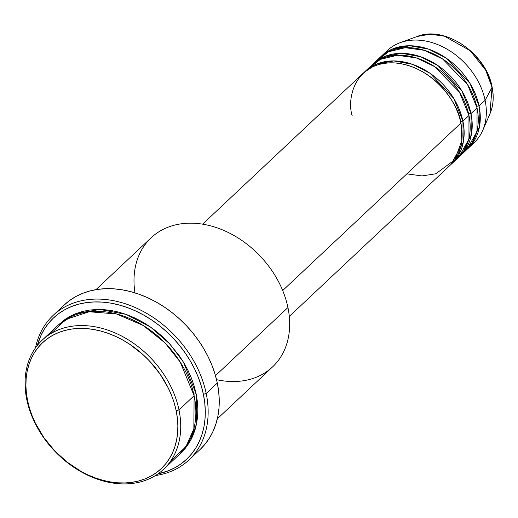 <?xml version="1.0" encoding="UTF-8"?>
<svg xmlns="http://www.w3.org/2000/svg" width="518" height="518" viewBox="0 0 518 518"><rect width="100%" height="100%" fill="white"/><g stroke="black" fill="none" stroke-linecap="round" stroke-linejoin="round"><path stroke-width="0.78" d="M384.531 53.509A63.306 47.779 46.8 0 1 400.239 42.651L417.223 36.474L430.18 34.194L444.483 36.202L470.189 50.699L485.742 70.299L492.048 87.315A2.111 0.874 -11.7 0 0 492.1 87.005A2.111 0.874 168.3 0 1 492.048 87.315A55.808 42.12 -133.2 0 0 417.223 36.474C444.638 25.071 486.389 53.568 492.1 87.011C494.088 96.84 493.369 105.782 489.944 113.843A55.808 42.12 -133.2 0 0 492.048 87.315L485.107 100.324L492.048 87.315L489.944 113.843L482.718 130.419A63.306 47.779 46.8 0 1 470.907 145.422M406.863 173.86L421.95 175.926L435.761 173.789L454.895 159.68L461.829 140.495L460.897 123.077A63.306 47.779 -133.2 0 0 419.34 70.008A63.306 47.779 -133.2 0 0 363.183 73.245L202.596 224.164M365.203 71.348A63.306 47.779 46.8 0 0 364.212 72.313L376.851 63.967L393.777 60.923L412.548 64.336L430.063 73.303L453.813 98.478L462.911 121.18A2.111 0.874 -11.7 0 0 460.094 122.002A2.111 0.874 168.3 0 1 462.911 121.18L463.267 142.405L450.88 164.536A63.306 47.779 46.8 0 0 451.91 163.61L457.957 157.919A63.306 47.779 -133.2 0 0 468.965 115.488A63.306 47.779 -133.2 0 0 427.415 62.425A63.306 47.779 -133.2 0 0 371.257 65.656L365.203 71.348A63.306 47.779 46.8 0 1 421.361 68.111A63.306 47.779 46.8 0 1 462.911 121.18L468.965 115.488L462.911 121.18A63.306 47.779 46.8 0 1 451.91 163.61M453.632 161.402L463.843 150.77L468.958 138.403L468.965 115.488L459.485 92.172L434.537 66.557L416.323 57.899L397.17 55.284L380.406 59.382L368.395 68.68M373.271 63.766A63.306 47.779 46.8 0 0 372.28 64.731L384.926 56.378L401.845 53.341L420.622 56.753L438.131 65.721L461.881 90.896L470.985 113.597A2.111 0.874 -11.7 0 0 468.66 114.083A2.111 0.874 168.3 0 1 470.985 113.597L471.335 134.822L458.948 156.954A63.306 47.779 46.8 0 0 459.978 156.022L466.032 150.337A63.306 47.779 -133.2 0 0 477.039 107.906A63.306 47.779 -133.2 0 0 435.483 54.837A63.306 47.779 -133.2 0 0 379.325 58.074L373.271 63.766A63.306 47.779 46.8 0 1 429.428 60.528A63.306 47.779 46.8 0 1 470.985 113.597L477.039 107.906L470.985 113.597A63.306 47.779 46.8 0 1 459.978 156.022M461.7 153.814L471.911 143.188L477.026 130.814L477.039 107.906L467.553 84.583L442.612 58.974L424.397 50.317L405.238 47.701L388.474 51.794L376.463 61.092M381.345 56.177A63.306 47.779 46.8 0 0 380.354 57.148L392.994 48.796L409.919 45.759L428.69 49.165L446.205 58.139L469.955 83.314L479.053 106.009A2.111 0.874 -11.7 0 0 476.728 106.494A2.111 0.874 168.3 0 1 479.053 106.009L479.409 127.24L467.022 149.365A63.306 47.779 46.8 0 0 468.045 148.439L474.099 142.748A63.306 47.779 -133.2 0 0 485.107 100.324A63.306 47.779 -133.2 0 0 443.557 47.255A63.306 47.779 -133.2 0 0 387.393 50.492L381.345 56.177A63.306 47.779 46.8 0 1 437.503 52.94A63.306 47.779 46.8 0 1 479.053 106.009L485.107 100.324L479.053 106.009A63.306 47.779 46.8 0 1 468.045 148.439M170.409 461.428L185.968 446.594L193.849 428.833L194.12 395.7L178.988 409.926A88.623 66.887 46.8 0 1 163.584 469.321A88.623 66.887 46.8 0 1 84.958 473.853A88.623 66.887 46.8 0 1 26.787 399.559L27.59 400.628A86.519 65.294 46.8 0 1 85.91 328.561A86.519 65.294 46.8 0 1 176.172 410.748L178.988 409.926A88.623 66.887 -133.2 0 0 86.525 325.731A88.623 66.887 -133.2 0 0 26.787 399.559A88.623 66.887 46.8 0 1 42.198 340.158A88.623 66.887 46.8 0 1 120.817 335.625A88.623 66.887 46.8 0 1 178.988 409.926L194.12 395.7A88.623 66.887 -133.2 0 0 135.949 321.406A88.623 66.887 -133.2 0 0 57.33 325.939L42.198 340.158M134.952 292.858A88.623 66.887 46.8 0 1 197.565 223.517A88.623 66.887 46.8 0 1 287.943 307.53A88.623 66.887 -133.2 0 0 229.765 233.236A88.623 66.887 -133.2 0 0 151.146 237.768L95.927 289.659M188.966 459.945A99.178 74.851 46.8 0 1 155.452 475.543A99.178 74.851 -133.2 0 0 206.209 393.473A99.178 74.851 46.8 0 1 188.966 459.945L200.065 449.52A99.178 74.851 -133.2 0 0 217.307 383.048L206.209 393.473L203.386 394.302A97.067 73.258 46.8 0 1 157.984 473.879L168.492 470.739L175.136 467.612L181.248 463.727L186.765 459.116L191.647 453.826L195.836 447.908L199.3 441.42L201.994 434.421L203.904 426.981L204.999 419.172L205.283 411.072L204.746 402.751L203.386 394.302L201.23 385.793L198.29 377.311L194.6 368.939L190.184 360.755L185.101 352.842L179.383 345.266L173.103 338.118L166.304 331.449L159.065 325.336L151.444 319.826L143.525 314.983L135.379 310.852L127.085 307.465L118.726 304.862L110.373 303.062L102.117 302.091L94.036 301.955L86.202 302.648L78.697 304.17L71.588 306.507L64.944 309.635L58.832 313.519L53.309 318.136L48.427 323.42L44.237 329.338L40.78 335.832L37.302 345.467A97.067 73.258 46.8 0 1 121.4 305.607A97.067 73.258 46.8 0 1 203.386 394.302L206.209 393.473A99.178 74.851 -133.2 0 0 120.034 302.182A99.178 74.851 -133.2 0 0 35.483 347.889A99.178 74.851 46.8 0 1 53.127 315.404A99.178 74.851 46.8 0 1 141.11 310.334A99.178 74.851 46.8 0 1 206.209 393.473L217.307 383.048A99.178 74.851 -133.2 0 0 152.208 299.909A99.178 74.851 -133.2 0 0 64.226 304.979L53.127 315.404M193.318 394.632A2.111 0.874 168.3 0 1 196.141 393.81L196.678 423.297L191.129 439.439L179.707 454.137M282.692 290.546L460.897 123.077L282.692 290.546M215.475 375.634L287.943 307.53L215.475 375.634M400.239 42.651A63.306 47.779 46.8 0 1 485.107 100.324A63.306 47.779 46.8 0 1 482.718 130.419M463.616 130.976L464.115 130.899M27.59 400.628L29.513 408.216L32.129 415.773L35.425 423.238L43.888 437.587L54.584 450.705L67.094 462.101L80.944 471.322L88.209 475.006L95.597 478.023L103.05 480.348L110.496 481.947L117.851 482.815L125.058 482.938L132.038 482.323L138.727 480.963L145.066 478.878L150.984 476.094L156.436 472.63L161.357 468.518L165.708 463.804L169.438 458.527L172.526 452.745L174.929 446.51L176.625 439.879L177.609 432.918L177.862 425.699L177.376 418.285L176.172 410.748L174.249 403.166L171.626 395.603L168.337 388.144L159.868 373.795L149.178 360.67L143.117 354.733L129.876 344.373L122.811 340.054L115.553 336.37L108.158 333.352L100.706 331.034L93.266 329.429L85.91 328.561L78.704 328.438L71.724 329.059L65.028 330.413L58.696 332.498L52.771 335.282L47.326 338.753L42.405 342.858L38.054 347.578L34.317 352.849L31.235 358.631L28.833 364.873L27.13 371.503L26.153 378.457L25.9 385.683L26.379 393.097L27.59 400.628L26.787 399.559A88.623 66.887 -133.2 0 0 119.25 483.747A88.623 66.887 -133.2 0 0 178.988 409.926L176.172 410.748A86.519 65.294 46.8 0 1 117.851 482.815A86.519 65.294 46.8 0 1 27.59 400.628M163.584 469.321L178.716 455.102A88.623 66.887 -133.2 0 0 194.12 395.7L180.18 361.991L164.951 342.825L143.175 325.459L116.518 313.96L89.167 311.758L66.136 319.308L50.499 333.832M193.816 394.289A2.111 0.874 -11.7 0 1 196.141 393.81L183.476 362.153L169.91 344.036L150.453 326.994L126.081 314.381L99.877 309.453L76.165 313.507L58.346 325.006L64.154 320.053L69.736 316.504L75.796 313.649L82.291 311.512L89.141 310.127L96.296 309.492L103.678 309.615L111.215 310.502L118.836 312.147L126.47 314.523L134.045 317.612L141.485 321.387L148.711 325.809L155.672 330.84L162.283 336.422L168.486 342.508L179.442 355.95L184.084 363.176L188.112 370.648L191.485 378.295L194.172 386.04L196.141 393.81L197.377 401.528L197.87 409.123L197.611 416.517L196.607 423.646L194.865 430.439L192.405 436.829L189.245 442.754L185.418 448.154L179.707 454.144M63.967 305.225L69.606 300.511L75.848 296.542L82.64 293.343L89.899 290.961L97.572 289.4L105.575 288.694L113.837 288.837L122.267 289.827L130.801 291.666L139.342 294.328L147.818 297.785L156.145 302.007L164.232 306.954L172.015 312.581L179.416 318.829L186.357 325.641L192.78 332.951L198.621 340.682L203.82 348.769L208.327 357.135L212.095 365.689L215.099 374.352L217.307 383.048L218.693 391.686L219.244 400.181L218.952 408.462L217.832 416.44L215.883 424.041L213.125 431.19L209.589 437.82L205.309 443.868L200.324 449.268M217.32 418.822L272.533 366.932A88.623 66.887 -133.2 0 0 287.943 307.53A88.623 66.887 46.8 0 1 216.55 379.675M289.303 316.42L449.889 165.501A63.306 47.779 -133.2 0 0 460.897 123.077C459.66 106.714 435.243 66.453 394.852 62.937C354.772 60.969 346.574 99.016 352.175 115.669M65.864 318.855L65.028 319.982M383.955 56.779L381.779 58.663L383.967 56.779M467.612 145.785L465.591 147.85M458.624 152.914L460.211 151.981"/></g></svg>
